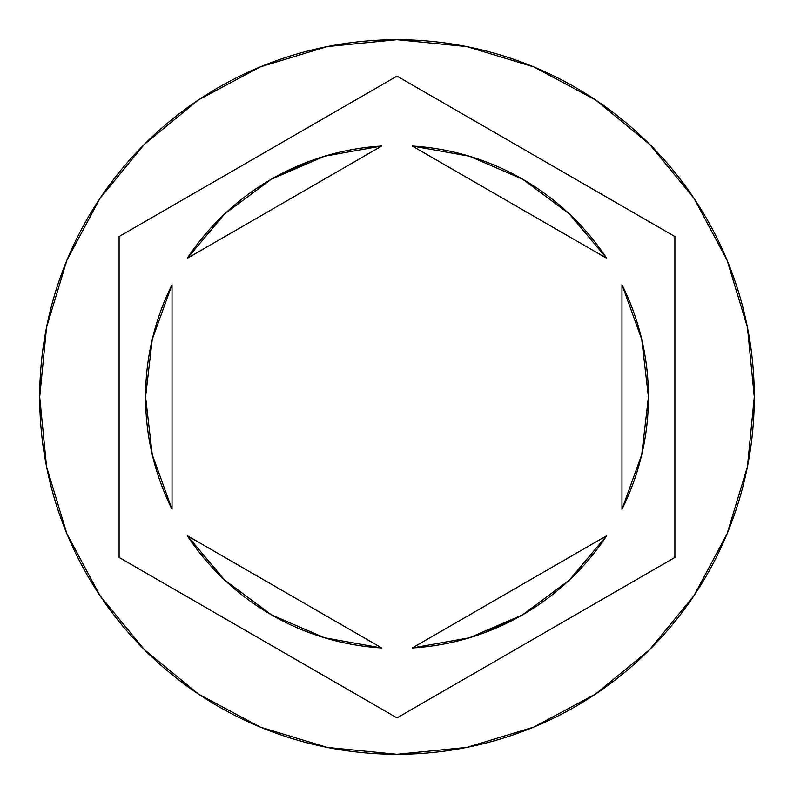<?xml version="1.0" encoding="UTF-8"?>
<svg xmlns="http://www.w3.org/2000/svg" width="794" height="794" viewBox="0 0 794 794"><rect width="100%" height="100%" fill="white"/><g stroke="black" fill="none" stroke-linecap="round" stroke-linejoin="round"><path stroke-width="1.19" d="M39.7 397A357.3 357.3 0 0 1 397 39.7A357.3 357.3 0 0 1 754.3 397A357.3 357.3 0 0 0 397 39.7A357.3 357.3 0 0 0 39.7 397L46.568 466.703L66.895 533.737L99.915 595.51L144.349 649.651L198.49 694.085L260.263 727.106L327.297 747.432L397 754.3L466.703 747.432L533.737 727.106L595.51 694.085L649.651 649.651L694.085 595.51L727.106 533.737L747.432 466.703L754.3 397L747.432 327.297L727.106 260.263L694.085 198.49L649.651 144.349L595.51 99.915L533.737 66.895L466.703 46.568L397 39.7L327.297 46.568L260.263 66.895L198.49 99.915L144.349 144.349L99.915 198.49L66.895 260.263L46.568 327.297L39.7 397A357.3 357.3 0 0 0 397 754.3A357.3 357.3 0 0 0 754.3 397A357.3 357.3 0 0 1 397 754.3A357.3 357.3 0 0 1 39.7 397M152.269 454.684L172.03 509.291A251.43 251.43 0 0 1 145.57 397A251.43 251.43 0 0 0 145.57 397.02A251.43 251.43 0 0 1 172.03 284.709L152.269 339.316L145.57 397L152.269 454.684A251.43 251.43 0 0 0 152.279 454.714M569.348 213.933A251.43 251.43 0 0 0 569.288 213.874L522.72 179.255L469.413 156.22L412.235 146.027A251.43 251.43 0 0 1 606.725 258.318L569.318 213.904M641.721 454.724A251.43 251.43 0 0 0 641.741 454.644L648.43 397L641.731 339.316A251.43 251.43 0 0 0 641.721 339.276M641.731 339.316L621.97 284.709A251.43 251.43 0 0 1 621.97 509.291L641.731 454.684M569.318 580.096L606.725 535.682A251.43 251.43 0 0 1 412.235 647.973L469.413 637.781L522.72 614.745L569.318 580.096A251.43 251.43 0 0 0 569.358 580.067M224.652 580.067A251.43 251.43 0 0 0 224.712 580.126L271.28 614.745L324.587 637.781L381.765 647.973A251.43 251.43 0 0 1 187.275 535.682L224.682 580.096M412.235 146.027L606.725 258.318L412.235 146.027M621.97 284.709L621.97 509.291L621.97 284.709M606.725 535.682L412.235 647.973L606.725 535.682M381.765 647.973L187.275 535.682L381.765 647.973M172.03 509.291L172.03 284.709L172.03 509.291M397 76.105L674.9 236.552L674.9 557.448L397 717.895L119.1 557.448L119.1 236.552L397 76.105L674.9 236.552L397 76.105L119.1 236.552L119.1 557.448L397 717.895L674.9 557.448L674.9 236.552L674.9 557.448L397 717.895L119.1 557.448L119.1 236.552L397 76.105M522.72 614.745L484.658 632.659M271.28 179.255L224.682 213.904L187.275 258.318A251.43 251.43 0 0 1 381.765 146.027L324.587 156.22L271.28 179.255L309.342 161.341M187.275 258.318L381.765 146.027L187.275 258.318"/></g></svg>

